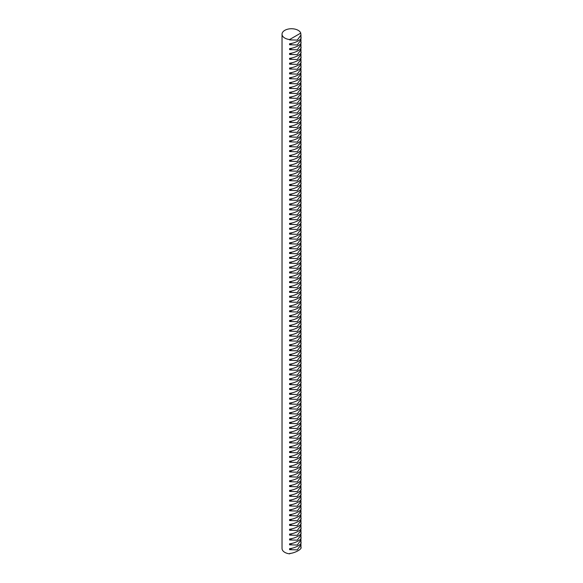 <?xml version="1.0" encoding="UTF-8"?>
<svg xmlns="http://www.w3.org/2000/svg" width="583" height="583" viewBox="0 0 583 583"><rect width="100%" height="100%" fill="white"/><g stroke="black" fill="none" stroke-linecap="round" stroke-linejoin="round"><path stroke-width="0.87" d="M300.828 38.551L300.966 39.841L297.308 44.957L289.591 44.745L289.591 43.725C295.202 43.324 302.883 38.886 300.77 37.276M300.828 48.258L300.966 49.548L297.308 54.664L289.591 54.459L289.591 53.439C295.202 53.031 302.883 48.6 300.77 46.983M300.828 57.972L300.966 59.262L297.308 64.37L289.591 64.166L289.591 63.146C295.202 62.745 302.883 58.307 300.77 56.697M300.828 67.679L300.966 68.969L297.308 74.085L289.591 73.881L289.591 72.86C295.202 72.452 302.883 68.022 300.77 66.404M300.828 77.393L300.966 78.676L297.308 83.792L289.591 83.588L289.591 82.567C295.202 82.167 302.883 77.728 300.77 76.111M300.828 87.1L300.966 88.39L297.308 93.506L289.591 93.302L289.591 92.274C295.202 91.874 302.883 87.443 300.77 85.825M300.828 96.807L300.966 98.097L297.308 103.213L289.591 103.009L289.591 101.989C295.202 101.588 302.883 97.15 300.77 95.532M300.828 106.521L300.966 107.811L297.308 112.927L289.591 112.716L289.591 111.696C295.202 111.295 302.883 106.857 300.77 105.246M300.828 116.228L300.966 117.518L297.308 122.634L289.591 122.43L289.591 121.41C295.202 121.002 302.883 116.571 300.77 114.953M300.828 125.943L300.966 127.232L297.308 132.341L289.591 132.137L289.591 131.117C295.202 130.716 302.883 126.278 300.77 124.667M300.828 135.65L300.966 136.939L297.308 142.055L289.591 141.851L289.591 140.831C295.202 140.423 302.883 135.992 300.77 134.374M300.828 145.364L300.966 146.646L297.308 151.762L289.591 151.558L289.591 150.538C295.202 150.137 302.883 145.699 300.77 144.081M300.828 155.071L300.966 156.361L297.308 161.476L289.591 161.272L289.591 160.245C295.202 159.844 302.883 155.413 300.77 153.795M300.828 164.778L300.966 166.068L297.308 171.183L289.591 170.979L289.591 169.959C295.202 169.558 302.883 165.12 300.77 163.502M300.828 174.492L300.966 175.782L297.308 180.898L289.591 180.686L289.591 179.666C295.202 179.265 302.883 174.827 300.77 173.217M300.828 184.199L300.966 185.489L297.308 190.605L289.591 190.401L289.591 189.38C295.202 188.972 302.883 184.541 300.77 182.924M300.828 193.913L300.966 195.203L297.308 200.312L289.591 200.107L289.591 199.087C295.202 198.686 302.883 194.248 300.77 192.638M300.828 203.62L300.966 204.91L297.308 210.026L289.591 209.822L289.591 208.801C295.202 208.393 302.883 203.963 300.77 202.345M300.828 213.334L300.966 214.617L297.308 219.733L289.591 219.529L289.591 218.508C295.202 218.108 302.883 213.669 300.77 212.052M300.828 223.041L300.966 224.331L297.308 229.447L289.591 229.243L289.591 228.215C295.202 227.815 302.883 223.384 300.77 221.766M300.828 232.748L300.966 234.038L297.308 239.154L289.591 238.95L289.591 237.93C295.202 237.529 302.883 233.091 300.77 231.473M300.828 242.462L300.966 243.752L297.308 248.868L289.591 248.657L289.591 247.637C295.202 247.236 302.883 242.798 300.77 241.187M300.828 252.169L300.966 253.459L297.308 258.575L289.591 258.371L289.591 257.351C295.202 256.943 302.883 252.512 300.77 250.894M300.828 261.884L300.966 263.173L297.308 268.282L289.591 268.078L289.591 267.058C295.202 266.657 302.883 262.219 300.77 260.608M300.828 271.591L300.966 272.88L297.308 277.996L289.591 277.792L289.591 276.772C295.202 276.364 302.883 271.933 300.77 270.315M300.828 281.305L300.966 282.587L297.308 287.703L289.591 287.499L289.591 286.479C295.202 286.078 302.883 281.64 300.77 280.022M300.828 291.012L300.966 292.302L297.308 297.417L289.591 297.213L289.591 296.186C295.202 295.785 302.883 291.354 300.77 289.736M300.828 300.719L300.966 302.009L297.308 307.124L289.591 306.92L289.591 305.9C295.202 305.499 302.883 301.061 300.77 299.443M300.828 310.433L300.966 311.723L297.308 316.839L289.591 316.627L289.591 315.607C295.202 315.206 302.883 310.775 300.77 309.158M300.828 320.14L300.966 321.43L297.308 326.546L289.591 326.342L289.591 325.321C295.202 324.92 302.883 320.482 300.77 318.865M300.828 329.854L300.966 331.144L297.308 336.26L289.591 336.048L289.591 335.028C295.202 334.627 302.883 330.189 300.77 328.579M300.828 339.561L300.966 340.851L297.308 345.967L289.591 345.763L289.591 344.742C295.202 344.334 302.883 339.904 300.77 338.286M300.828 349.275L300.966 350.558L297.308 355.674L289.591 355.47L289.591 354.449C295.202 354.049 302.883 349.611 300.77 348M300.828 358.982L300.966 360.272L297.308 365.388L289.591 365.184L289.591 364.156C295.202 363.756 302.883 359.325 300.77 357.707M300.828 368.689L300.966 369.979L297.308 375.095L289.591 374.891L289.591 373.871C295.202 373.47 302.883 369.032 300.77 367.414M300.828 378.403L300.966 379.693L297.308 384.809L289.591 384.598L289.591 383.578C295.202 383.177 302.883 378.746 300.77 377.128M300.828 388.11L300.966 389.4L297.308 394.516L289.591 394.312L289.591 393.292C295.202 392.891 302.883 388.453 300.77 386.835M300.828 397.825L300.966 399.115L297.308 404.23L289.591 404.019L289.591 402.999C295.202 402.598 302.883 398.16 300.77 396.549M300.828 407.532L300.966 408.821L297.308 413.937L289.591 413.733L289.591 412.713C295.202 412.305 302.883 407.874 300.77 406.256M300.828 417.246L300.966 418.528L297.308 423.644L289.591 423.44L289.591 422.42C295.202 422.019 302.883 417.581 300.77 415.97M300.828 426.953L300.966 428.243L297.308 433.358L289.591 433.154L289.591 432.127C295.202 431.726 302.883 427.295 300.77 425.677M300.828 436.667L300.966 437.95L297.308 443.065L289.591 442.861L289.591 441.841C295.202 441.44 302.883 437.002 300.77 435.384M300.828 446.374L300.966 447.664L297.308 452.78L289.591 452.568L289.591 451.548C295.202 451.147 302.883 446.716 300.77 445.099M300.828 456.081L300.966 457.371L297.308 462.487L289.591 462.283L289.591 461.262C295.202 460.861 302.883 456.423 300.77 454.806M300.828 465.795L300.966 467.085L297.308 472.201L289.591 471.99L289.591 470.969C295.202 470.568 302.883 466.13 300.77 464.52M300.828 475.502L300.966 476.792L297.308 481.908L289.591 481.704L289.591 480.684C295.202 480.275 302.883 475.845 300.77 474.227M300.828 485.216L300.966 486.506L297.308 491.615L289.591 491.411L289.591 490.39C295.202 489.99 302.883 485.552 300.77 483.941M300.828 494.923L300.966 496.213L297.308 501.329L289.591 501.125L289.591 500.105C295.202 499.697 302.883 495.266 300.77 493.648M300.828 504.638L300.966 505.92L297.308 511.036L289.591 510.832L289.591 509.812C295.202 509.411 302.883 504.973 300.77 503.355M300.828 514.344L300.966 515.634L297.308 520.75L289.591 520.546L289.591 519.519C295.202 519.118 302.883 514.687 300.77 513.069M300.828 524.051L300.966 525.341L297.308 530.457L289.591 530.253L289.591 529.233C295.202 528.832 302.883 524.394 300.77 522.776M300.828 533.766L300.966 535.056L297.308 540.171L289.591 539.96L289.591 538.94C295.202 538.539 302.883 534.101 300.77 532.49M300.828 543.473L300.966 544.762L297.308 549.878L289.591 549.674L289.591 548.654C295.202 548.246 302.883 543.815 300.77 542.197M300.828 538.619L300.966 539.909L297.308 545.025L289.591 544.821L289.591 543.793C295.202 543.392 302.883 538.962 300.77 537.344M300.828 528.912L300.966 530.195L297.308 535.311L289.591 535.107L289.591 534.086C295.202 533.685 302.883 529.247 300.77 527.63M300.828 519.198L300.966 520.488L297.308 525.604L289.591 525.4L289.591 524.379C295.202 523.971 302.883 519.54 300.77 517.923M300.828 509.491L300.966 510.781L297.308 515.889L289.591 515.685L289.591 514.665C295.202 514.264 302.883 509.826 300.77 508.216M300.828 499.777L300.966 501.067L297.308 506.182L289.591 505.978L289.591 504.958C295.202 504.557 302.883 500.119 300.77 498.501M300.828 490.07L300.966 491.36L297.308 496.476L289.591 496.264L289.591 495.244C295.202 494.843 302.883 490.405 300.77 488.794M300.828 480.356L300.966 481.645L297.308 486.761L289.591 486.557L289.591 485.537C295.202 485.136 302.883 480.698 300.77 479.08M300.828 470.649L300.966 471.939L297.308 477.054L289.591 476.85L289.591 475.823C295.202 475.422 302.883 470.991 300.77 469.373M300.828 460.942L300.966 462.224L297.308 467.34L289.591 467.136L289.591 466.116C295.202 465.715 302.883 461.277 300.77 459.659M300.828 451.227L300.966 452.517L297.308 457.633L289.591 457.429L289.591 456.409C295.202 456.001 302.883 451.57 300.77 449.952M300.828 441.52L300.966 442.81L297.308 447.919L289.591 447.715L289.591 446.695C295.202 446.294 302.883 441.856 300.77 440.245M300.828 431.806L300.966 433.096L297.308 438.212L289.591 438.008L289.591 436.988C295.202 436.58 302.883 432.149 300.77 430.531M300.828 422.099L300.966 423.389L297.308 428.505L289.591 428.294L289.591 427.273C295.202 426.873 302.883 422.435 300.77 420.824M300.828 412.385L300.966 413.675L297.308 418.791L289.591 418.587L289.591 417.566C295.202 417.166 302.883 412.728 300.77 411.11M300.828 402.678L300.966 403.968L297.308 409.084L289.591 408.88L289.591 407.852C295.202 407.451 302.883 403.021 300.77 401.403M300.828 392.971L300.966 394.254L297.308 399.37L289.591 399.166L289.591 398.145C295.202 397.744 302.883 393.306 300.77 391.689M300.828 383.257L300.966 384.547L297.308 389.663L289.591 389.459L289.591 388.438C295.202 388.03 302.883 383.599 300.77 381.982M300.828 373.55L300.966 374.84L297.308 379.948L289.591 379.744L289.591 378.724C295.202 378.323 302.883 373.885 300.77 372.275M300.828 363.836L300.966 365.126L297.308 370.241L289.591 370.037L289.591 369.017C295.202 368.609 302.883 364.178 300.77 362.56M300.828 354.129L300.966 355.419L297.308 360.534L289.591 360.323L289.591 359.303C295.202 358.902 302.883 354.464 300.77 352.853M300.828 344.415L300.966 345.704L297.308 350.82L289.591 350.616L289.591 349.596C295.202 349.195 302.883 344.757 300.77 343.139M300.828 334.708L300.966 335.997L297.308 341.113L289.591 340.909L289.591 339.882C295.202 339.481 302.883 335.05 300.77 333.432M300.828 325.001L300.966 326.283L297.308 331.399L289.591 331.195L289.591 330.175C295.202 329.774 302.883 325.336 300.77 323.718M300.828 315.286L300.966 316.576L297.308 321.692L289.591 321.488L289.591 320.468C295.202 320.06 302.883 315.629 300.77 314.011M300.828 305.579L300.966 306.869L297.308 311.978L289.591 311.774L289.591 310.754C295.202 310.353 302.883 305.915 300.77 304.304M300.828 295.865L300.966 297.155L297.308 302.271L289.591 302.067L289.591 301.047C295.202 300.639 302.883 296.208 300.77 294.59M300.828 286.158L300.966 287.448L297.308 292.564L289.591 292.353L289.591 291.332C295.202 290.932 302.883 286.493 300.77 284.883M300.828 276.444L300.966 277.734L297.308 282.85L289.591 282.646L289.591 281.625C295.202 281.225 302.883 276.787 300.77 275.169M300.828 266.737L300.966 268.027L297.308 273.143L289.591 272.939L289.591 271.911C295.202 271.51 302.883 267.08 300.77 265.462M300.828 257.03L300.966 258.313L297.308 263.429L289.591 263.224L289.591 262.204C295.202 261.803 302.883 257.365 300.77 255.748M300.828 247.316L300.966 248.606L297.308 253.722L289.591 253.518L289.591 252.49C295.202 252.089 302.883 247.658 300.77 246.041M300.828 237.609L300.966 238.892L297.308 244.007L289.591 243.803L289.591 242.783C295.202 242.382 302.883 237.944 300.77 236.334M300.828 227.895L300.966 229.185L297.308 234.3L289.591 234.096L289.591 233.076C295.202 232.668 302.883 228.237 300.77 226.619M300.828 218.188L300.966 219.478L297.308 224.593L289.591 224.382L289.591 223.362C295.202 222.961 302.883 218.523 300.77 216.912M300.828 208.474L300.966 209.763L297.308 214.879L289.591 214.675L289.591 213.655C295.202 213.254 302.883 208.816 300.77 207.198M300.828 198.767L300.966 200.056L297.308 205.172L289.591 204.961L289.591 203.941C295.202 203.54 302.883 199.109 300.77 197.491M300.828 189.052L300.966 190.342L297.308 195.458L289.591 195.254L289.591 194.234C295.202 193.833 302.883 189.395 300.77 187.777M300.828 179.345L300.966 180.635L297.308 185.751L289.591 185.547L289.591 184.519C295.202 184.119 302.883 179.688 300.77 178.07M300.828 169.638L300.966 170.921L297.308 176.037L289.591 175.833L289.591 174.813C295.202 174.412 302.883 169.974 300.77 168.363M300.828 159.924L300.966 161.214L297.308 166.33L289.591 166.126L289.591 165.106C295.202 164.697 302.883 160.267 300.77 158.649M300.828 150.217L300.966 151.507L297.308 156.623L289.591 156.412L289.591 155.391C295.202 154.991 302.883 150.552 300.77 148.942M300.828 140.503L300.966 141.793L297.308 146.909L289.591 146.705L289.591 145.684C295.202 145.284 302.883 140.846 300.77 139.228M300.828 130.796L300.966 132.086L297.308 137.202L289.591 136.99L289.591 135.97C295.202 135.569 302.883 131.139 300.77 129.521M300.828 121.082L300.966 122.372L297.308 127.488L289.591 127.283L289.591 126.263C295.202 125.862 302.883 121.424 300.77 119.806M300.828 111.375L300.966 112.665L297.308 117.781L289.591 117.577L289.591 116.549C295.202 116.148 302.883 111.717 300.77 110.1M300.828 101.668L300.966 102.951L297.308 108.066L289.591 107.862L289.591 106.842C295.202 106.441 302.883 102.003 300.77 100.385M300.828 91.954L300.966 93.244L297.308 98.359L289.591 98.155L289.591 97.135C295.202 96.727 302.883 92.296 300.77 90.678M300.828 82.247L300.966 83.537L297.308 88.645L289.591 88.441L289.591 87.421C295.202 87.02 302.883 82.582 300.77 80.971M300.828 72.532L300.966 73.822L297.308 78.938L289.591 78.734L289.591 77.714C295.202 77.306 302.883 72.875 300.77 71.257M300.828 62.826L300.966 64.115L297.308 69.231L289.591 69.02L289.591 68C295.202 67.599 302.883 63.161 300.77 61.55M300.828 53.111L300.966 54.401L297.308 59.517L289.591 59.313L289.591 58.293C295.202 57.892 302.883 53.454 300.77 51.836M300.828 43.404L300.966 44.694L297.308 49.81L289.591 49.606L289.591 48.578C295.202 48.178 302.883 43.747 300.77 42.129M284.81 38.063A9.466 5.466 0 0 0 289.591 39.549L300.77 33.093A9.466 5.466 0 0 0 298.19 30.338A9.466 5.466 0 0 0 287.878 29.15A9.466 5.466 0 0 0 282.034 34.2A9.466 5.466 0 0 0 284.81 38.063M282.034 34.2L282.034 548.501A9.466 5.466 0 0 0 284.81 552.363A9.466 5.466 0 0 0 289.591 553.85L289.591 553.507C295.202 553.107 302.883 548.669 300.77 547.051M300.77 33.442L300.966 34.98L297.308 40.096L289.591 39.892M300.77 33.093L289.591 39.549M290.4 553.384L289.591 553.85M289.591 549.674L292.207 548.166M289.591 544.821L292.207 543.312M289.591 539.96L292.207 538.452M289.591 535.107L292.207 533.598M289.591 530.253L292.207 528.745M289.591 525.4L292.207 523.891M289.591 520.546L292.207 519.03M289.591 515.685L292.207 514.177M289.591 510.832L292.207 509.323M289.591 505.978L292.207 504.47M289.591 501.125L292.207 499.616M289.591 496.264L292.207 494.756M289.591 491.411L292.207 489.902M289.591 486.557L292.207 485.049M289.591 481.704L292.207 480.195M289.591 476.85L292.207 475.342M289.591 471.99L292.207 470.481M289.591 467.136L292.207 465.628M289.591 462.283L292.207 460.774M289.591 457.429L292.207 455.921M289.591 452.568L292.207 451.06M289.591 447.715L292.207 446.206M289.591 442.861L292.207 441.353M289.591 438.008L292.207 436.499M289.591 433.154L292.207 431.646M289.591 428.294L292.207 426.785M289.591 423.44L292.207 421.932M289.591 418.587L292.207 417.078M289.591 413.733L292.207 412.225M289.591 408.88L292.207 407.371M289.591 404.019L292.207 402.51M289.591 399.166L292.207 397.657M289.591 394.312L292.207 392.804M289.591 389.459L292.207 387.95M289.591 384.598L292.207 383.089M289.591 379.744L292.207 378.236M289.591 374.891L292.207 373.382M289.591 370.037L292.207 368.529M289.591 365.184L292.207 363.675M289.591 360.323L292.207 358.815M289.591 355.47L292.207 353.961M289.591 350.616L292.207 349.108M289.591 345.763L292.207 344.254M289.591 340.909L292.207 339.393M289.591 336.048L292.207 334.54M289.591 331.195L292.207 329.686M289.591 326.342L292.207 324.833M289.591 321.488L292.207 319.98M289.591 316.627L292.207 315.119M289.591 311.774L292.207 310.265M289.591 306.92L292.207 305.412M289.591 302.067L292.207 300.558M289.591 297.213L292.207 295.705M289.591 292.353L292.207 290.844M289.591 287.499L292.207 285.991M289.591 282.646L292.207 281.137M289.591 277.792L292.207 276.284M289.591 272.939L292.207 271.423M289.591 268.078L292.207 266.569M289.591 263.224L292.207 261.716M289.591 258.371L292.207 256.863M289.591 253.518L292.207 252.009M289.591 248.657L292.207 247.148M289.591 243.803L292.207 242.295M289.591 238.95L292.207 237.441M289.591 234.096L292.207 232.588M289.591 229.243L292.207 227.734M289.591 224.382L292.207 222.874M289.591 219.529L292.207 218.02M289.591 214.675L292.207 213.167M289.591 209.822L292.207 208.313M289.591 204.961L292.207 203.452M289.591 200.107L292.207 198.599M289.591 195.254L292.207 193.745M289.591 190.401L292.207 188.892M289.591 185.547L292.207 184.039M289.591 180.686L292.207 179.178M289.591 175.833L292.207 174.324M289.591 170.979L292.207 169.471M289.591 166.126L292.207 164.617M289.591 161.272L292.207 159.764M289.591 156.412L292.207 154.903M289.591 151.558L292.207 150.05M289.591 146.705L292.207 145.196M289.591 141.851L292.207 140.343M289.591 136.99L292.207 135.482M289.591 132.137L292.207 130.628M289.591 127.283L292.207 125.775M289.591 122.43L292.207 120.921M289.591 117.577L292.207 116.068M289.591 112.716L292.207 111.207M289.591 107.862L292.207 106.354M289.591 103.009L292.207 101.5M289.591 98.155L292.207 96.647M289.591 93.302L292.207 91.786M289.591 88.441L292.207 86.933M289.591 83.588L292.207 82.079M289.591 78.734L292.207 77.226M289.591 73.881L292.207 72.372M289.591 69.02L292.207 67.511M289.591 64.166L292.207 62.658M289.591 59.313L292.207 57.804M289.591 54.459L292.207 52.951M289.591 49.606L292.207 48.098M289.591 44.745L292.207 43.237M300.966 34.98L300.966 37.931M300.966 39.841L300.966 42.785M300.966 44.694L300.966 47.646M300.966 49.548L300.966 52.499M300.966 54.401L300.966 57.353M300.966 59.262L300.966 62.206M300.966 64.115L300.966 67.067M300.966 68.969L300.966 71.92M300.966 73.822L300.966 76.774M300.966 78.676L300.966 81.627M300.966 83.537L300.966 86.481M300.966 88.39L300.966 91.342M300.966 93.244L300.966 96.195M300.966 98.097L300.966 101.048M300.966 102.951L300.966 105.902M300.966 107.811L300.966 110.755M300.966 112.665L300.966 115.616M300.966 117.518L300.966 120.47M300.966 122.372L300.966 125.323M300.966 127.232L300.966 130.177M300.966 132.086L300.966 135.037M300.966 136.939L300.966 139.891M300.966 141.793L300.966 144.744M300.966 146.646L300.966 149.598M300.966 151.507L300.966 154.451M300.966 156.361L300.966 159.312M300.966 161.214L300.966 164.166M300.966 166.068L300.966 169.019M300.966 170.921L300.966 173.872M300.966 175.782L300.966 178.726M300.966 180.635L300.966 183.587M300.966 185.489L300.966 188.44M300.966 190.342L300.966 193.294M300.966 195.203L300.966 198.147M300.966 200.056L300.966 203.008M300.966 204.91L300.966 207.861M300.966 209.763L300.966 212.715M300.966 214.617L300.966 217.568M300.966 219.478L300.966 222.422M300.966 224.331L300.966 227.283M300.966 229.185L300.966 232.136M300.966 234.038L300.966 236.989M300.966 238.892L300.966 241.843M300.966 243.752L300.966 246.704M300.966 248.606L300.966 251.557M300.966 253.459L300.966 256.411M300.966 258.313L300.966 261.264M300.966 263.173L300.966 266.118M300.966 268.027L300.966 270.978M300.966 272.88L300.966 275.832M300.966 277.734L300.966 280.685M300.966 282.587L300.966 285.539M300.966 287.448L300.966 290.392M300.966 292.302L300.966 295.253M300.966 297.155L300.966 300.107M300.966 302.009L300.966 304.96M300.966 306.869L300.966 309.813M300.966 311.723L300.966 314.674M300.966 316.576L300.966 319.528M300.966 321.43L300.966 324.381M300.966 326.283L300.966 329.235M300.966 331.144L300.966 334.088M300.966 335.997L300.966 338.949M300.966 340.851L300.966 343.802M300.966 345.704L300.966 348.656M300.966 350.558L300.966 353.509M300.966 355.419L300.966 358.363M300.966 360.272L300.966 363.224M300.966 365.126L300.966 368.077M300.966 369.979L300.966 372.931M300.966 374.84L300.966 377.784M300.966 379.693L300.966 382.645M300.966 384.547L300.966 387.498M300.966 389.4L300.966 392.352M300.966 394.254L300.966 397.205M300.966 399.115L300.966 402.059M300.966 403.968L300.966 406.919M300.966 408.821L300.966 411.773M300.966 413.675L300.966 416.626M300.966 418.528L300.966 421.48M300.966 423.389L300.966 426.341M300.966 428.243L300.966 431.194M300.966 433.096L300.966 436.048M300.966 437.95L300.966 440.901M300.966 442.81L300.966 445.755M300.966 447.664L300.966 450.615M300.966 452.517L300.966 455.469M300.966 457.371L300.966 460.322M300.966 462.224L300.966 465.176M300.966 467.085L300.966 470.029M300.966 471.939L300.966 474.89M300.966 476.792L300.966 479.743M300.966 481.645L300.966 484.597M300.966 486.506L300.966 489.45M300.966 491.36L300.966 494.311M300.966 496.213L300.966 499.165M300.966 501.067L300.966 504.018M300.966 505.92L300.966 508.872M300.966 510.781L300.966 513.725M300.966 515.634L300.966 518.586M300.966 520.488L300.966 523.439M300.966 525.341L300.966 528.293M300.966 530.195L300.966 533.146M300.966 535.056L300.966 538M300.966 539.909L300.966 542.86M300.966 544.762L300.966 547.714"/></g></svg>
